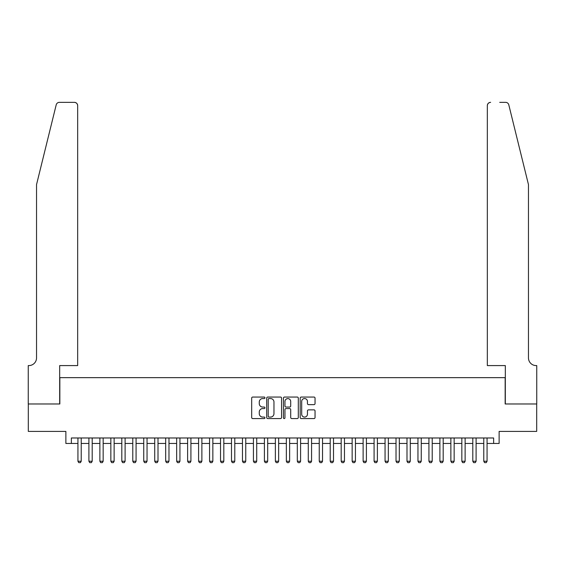 <?xml version="1.0" encoding="UTF-8"?>
<svg xmlns="http://www.w3.org/2000/svg" width="565" height="565" viewBox="0 0 565 565"><rect width="100%" height="100%" fill="white"/><g stroke="black" fill="none" stroke-linecap="round" stroke-linejoin="round"><path stroke-width="0.85" d="M264.95 397.802A0.756 0.756 0 0 0 264.194 397.047L252.76 397.047A1.074 1.074 0 0 0 251.679 398.127L251.679 417.507A1.074 1.074 0 0 0 252.76 418.58L264.194 418.58A0.756 0.756 0 0 0 264.95 417.825A0.756 0.756 0 0 0 264.194 417.076L262.718 417.076A3.447 3.447 0 0 1 259.271 413.629L259.271 412.012A3.447 3.447 0 0 1 262.718 408.566L264.194 408.566A0.756 0.756 0 0 0 264.95 407.817A0.756 0.756 0 0 0 264.194 407.061L262.718 407.061A3.447 3.447 0 0 1 259.271 403.615L259.271 402.005A3.447 3.447 0 0 1 262.718 398.558L264.194 398.558A0.756 0.756 0 0 0 264.95 397.802M313.963 404.639A1.074 1.074 0 0 0 315.044 403.565L315.044 398.127A1.074 1.074 0 0 0 313.963 397.047L301.258 397.047A1.074 1.074 0 0 0 300.185 398.127L300.185 417.507A1.074 1.074 0 0 0 301.258 418.58L313.963 418.58A1.074 1.074 0 0 0 315.044 417.507L315.044 410.939A1.074 1.074 0 0 0 313.963 409.858L308.525 409.858A1.074 1.074 0 0 0 307.452 410.939L307.452 414.194A2.882 2.882 0 0 1 304.57 417.076A2.882 2.882 0 0 1 301.689 414.194L301.689 401.44A2.882 2.882 0 0 1 304.57 398.558A2.882 2.882 0 0 1 307.452 401.44L307.452 403.565A1.074 1.074 0 0 0 308.525 404.639L313.963 404.639M71.36 443.461L71.36 437.981L493.641 437.981L493.641 443.461L499.128 443.461L499.128 431.399L536.693 431.399L536.693 403.975L505.159 403.975L505.159 377.653L59.841 377.653L59.841 403.975L28.306 403.975L28.306 431.399L65.872 431.399L65.872 443.461L77.935 443.461M281.561 398.127A1.074 1.074 0 0 0 280.48 397.047L267.775 397.047A1.074 1.074 0 0 0 266.701 398.127L266.701 417.507A1.074 1.074 0 0 0 267.775 418.58L280.48 418.58A1.074 1.074 0 0 0 281.561 417.507L281.561 398.127M284.52 397.047L297.225 397.047A1.074 1.074 0 0 1 298.299 398.127L298.299 417.507A1.074 1.074 0 0 1 297.225 418.58L291.787 418.58A1.074 1.074 0 0 1 290.707 417.507L290.707 409.646A1.074 1.074 0 0 0 289.633 408.566L286.024 408.566A1.074 1.074 0 0 0 284.951 409.646L284.951 417.825A0.756 0.756 0 0 1 284.195 418.58A0.756 0.756 0 0 1 283.439 417.825L283.439 398.127A1.074 1.074 0 0 1 284.52 397.047M81.226 443.461L88.903 443.461M92.194 443.461L99.878 443.461M103.162 443.461L110.846 443.461M114.13 443.461L121.814 443.461M125.105 443.461L132.782 443.461M136.073 443.461L143.75 443.461M147.041 443.461L154.718 443.461M158.009 443.461L165.686 443.461M168.977 443.461L176.654 443.461M179.945 443.461L187.622 443.461M190.913 443.461L198.59 443.461M201.882 443.461L209.559 443.461M212.85 443.461L220.527 443.461M223.818 443.461L231.495 443.461M234.786 443.461L242.463 443.461M245.754 443.461L253.431 443.461M256.722 443.461L264.399 443.461M267.69 443.461L275.374 443.461M278.658 443.461L286.342 443.461M289.626 443.461L297.31 443.461M300.601 443.461L308.278 443.461M311.569 443.461L319.246 443.461M322.537 443.461L330.214 443.461M333.505 443.461L341.182 443.461M344.473 443.461L352.15 443.461M355.442 443.461L363.118 443.461M366.41 443.461L374.087 443.461M377.378 443.461L385.055 443.461M388.346 443.461L396.023 443.461M399.314 443.461L406.991 443.461M410.282 443.461L417.959 443.461M421.25 443.461L428.927 443.461M432.218 443.461L439.895 443.461M443.186 443.461L450.87 443.461M454.154 443.461L461.838 443.461M465.122 443.461L472.806 443.461M476.097 443.461L483.774 443.461M487.065 443.461L493.641 443.461M268.961 398.558A0.756 0.756 0 0 0 268.206 399.307L268.206 416.32A0.756 0.756 0 0 0 268.961 417.076L270.522 417.076A3.447 3.447 0 0 0 273.969 413.629L273.969 402.005A3.447 3.447 0 0 0 270.522 398.558L268.961 398.558M290.707 401.489A2.882 2.882 0 0 0 287.832 398.608A2.882 2.882 0 0 0 284.951 401.489L284.951 405.988A1.074 1.074 0 0 0 286.024 407.061L289.633 407.061A1.074 1.074 0 0 0 290.707 405.988L290.707 401.489M81.226 437.981L81.226 461.231L80.407 462.657L78.761 462.657L77.935 461.231L77.935 437.981M77.935 461.231L81.226 461.231M56.203 104.843C57.044 103.042 57.044 103.042 56.203 104.843L36.534 184.607L36.534 357.906A7.677 7.677 0 0 1 28.85 365.583L28.25 365.583L28.25 403.975L59.678 403.975L59.678 365.583L77.666 365.583L77.666 105.634A3.291 3.291 0 0 0 74.375 102.343L59.403 102.343A3.291 3.291 0 0 0 56.203 104.843M65.272 102.343L74.375 102.343C76.36 102.555 77.454 103.649 77.666 105.634L77.666 365.583M36.534 357.906A7.677 7.677 0 0 1 28.85 365.583M522.434 160.149L508.797 104.843C507.956 103.042 507.956 103.042 508.797 104.843C507.956 103.042 507.956 103.042 508.797 104.843L528.466 184.607L528.466 357.906A7.677 7.677 0 0 0 536.15 365.583L536.75 365.583L536.75 403.975L505.322 403.975L505.322 365.583L487.334 365.583L487.334 105.634L487.334 365.583M499.728 102.343L505.597 102.343A3.291 3.291 0 0 1 508.797 104.843M490.625 102.343A3.291 3.291 0 0 0 487.334 105.634C487.546 103.649 488.64 102.555 490.625 102.343M528.466 357.906A7.677 7.677 0 0 0 536.15 365.583M92.194 437.981L92.194 461.231L91.375 462.657L89.729 462.657L88.903 461.231L88.903 437.981M88.903 461.231L92.194 461.231M103.162 437.981L103.162 461.231L102.343 462.657L100.697 462.657L99.878 461.231L99.878 437.981M99.878 461.231L103.162 461.231M114.13 437.981L114.13 461.231L113.311 462.657L111.665 462.657L110.846 461.231L110.846 437.981M110.846 461.231L114.13 461.231M125.105 437.981L125.105 461.231L124.279 462.657L122.633 462.657L121.814 461.231L121.814 437.981M121.814 461.231L125.105 461.231M136.073 437.981L136.073 461.231L135.247 462.657L133.601 462.657L132.782 461.231L132.782 437.981M132.782 461.231L136.073 461.231M147.041 437.981L147.041 461.231L146.215 462.657L144.569 462.657L143.75 461.231L143.75 437.981M143.75 461.231L147.041 461.231M158.009 437.981L158.009 461.231L157.183 462.657L155.537 462.657L154.718 461.231L154.718 437.981M154.718 461.231L158.009 461.231M168.977 437.981L168.977 461.231L168.151 462.657L166.506 462.657L165.686 461.231L165.686 437.981M165.686 461.231L168.977 461.231M179.945 437.981L179.945 461.231L179.119 462.657L177.474 462.657L176.654 461.231L176.654 437.981M176.654 461.231L179.945 461.231M190.913 437.981L190.913 461.231L190.087 462.657L188.442 462.657L187.622 461.231L187.622 437.981M187.622 461.231L190.913 461.231M201.882 437.981L201.882 461.231L201.062 462.657L199.417 462.657L198.59 461.231L198.59 437.981M198.59 461.231L201.882 461.231M212.85 437.981L212.85 461.231L212.03 462.657L210.385 462.657L209.559 461.231L209.559 437.981M209.559 461.231L212.85 461.231M223.818 437.981L223.818 461.231L222.998 462.657L221.353 462.657L220.527 461.231L220.527 437.981M220.527 461.231L223.818 461.231M234.786 437.981L234.786 461.231L233.966 462.657L232.321 462.657L231.495 461.231L231.495 437.981M231.495 461.231L234.786 461.231M245.754 437.981L245.754 461.231L244.935 462.657L243.289 462.657L242.463 461.231L242.463 437.981M242.463 461.231L245.754 461.231M256.722 437.981L256.722 461.231L255.903 462.657L254.257 462.657L253.431 461.231L253.431 437.981M253.431 461.231L256.722 461.231M267.69 437.981L267.69 461.231L266.871 462.657L265.225 462.657L264.399 461.231L264.399 437.981M264.399 461.231L267.69 461.231M278.658 437.981L278.658 461.231L277.839 462.657L276.193 462.657L275.374 461.231L275.374 437.981M275.374 461.231L278.658 461.231M289.626 437.981L289.626 461.231L288.807 462.657L287.161 462.657L286.342 461.231L286.342 437.981M286.342 461.231L289.626 461.231M300.601 437.981L300.601 461.231L299.775 462.657L298.129 462.657L297.31 461.231L297.31 437.981M297.31 461.231L300.601 461.231M311.569 437.981L311.569 461.231L310.743 462.657L309.097 462.657L308.278 461.231L308.278 437.981M308.278 461.231L311.569 461.231M322.537 437.981L322.537 461.231L321.711 462.657L320.065 462.657L319.246 461.231L319.246 437.981M319.246 461.231L322.537 461.231M333.505 437.981L333.505 461.231L332.679 462.657L331.034 462.657L330.214 461.231L330.214 437.981M330.214 461.231L333.505 461.231M344.473 437.981L344.473 461.231L343.647 462.657L342.002 462.657L341.182 461.231L341.182 437.981M341.182 461.231L344.473 461.231M355.442 437.981L355.442 461.231L354.615 462.657L352.97 462.657L352.15 461.231L352.15 437.981M352.15 461.231L355.442 461.231M366.41 437.981L366.41 461.231L365.583 462.657L363.938 462.657L363.118 461.231L363.118 437.981M363.118 461.231L366.41 461.231M377.378 437.981L377.378 461.231L376.558 462.657L374.913 462.657L374.087 461.231L374.087 437.981M374.087 461.231L377.378 461.231M388.346 437.981L388.346 461.231L387.526 462.657L385.881 462.657L385.055 461.231L385.055 437.981M385.055 461.231L388.346 461.231M399.314 437.981L399.314 461.231L398.495 462.657L396.849 462.657L396.023 461.231L396.023 437.981M396.023 461.231L399.314 461.231M410.282 437.981L410.282 461.231L409.463 462.657L407.817 462.657L406.991 461.231L406.991 437.981M406.991 461.231L410.282 461.231M421.25 437.981L421.25 461.231L420.431 462.657L418.785 462.657L417.959 461.231L417.959 437.981M417.959 461.231L421.25 461.231M432.218 437.981L432.218 461.231L431.399 462.657L429.753 462.657L428.927 461.231L428.927 437.981M428.927 461.231L432.218 461.231M443.186 437.981L443.186 461.231L442.367 462.657L440.721 462.657L439.895 461.231L439.895 437.981M439.895 461.231L443.186 461.231M454.154 437.981L454.154 461.231L453.335 462.657L451.689 462.657L450.87 461.231L450.87 437.981M450.87 461.231L454.154 461.231M465.122 437.981L465.122 461.231L464.303 462.657L462.657 462.657L461.838 461.231L461.838 437.981M461.838 461.231L465.122 461.231M476.097 437.981L476.097 461.231L475.271 462.657L473.625 462.657L472.806 461.231L472.806 437.981M472.806 461.231L476.097 461.231M487.065 437.981L487.065 461.231L486.239 462.657L484.593 462.657L483.774 461.231L483.774 437.981M483.774 461.231L487.065 461.231"/></g></svg>
